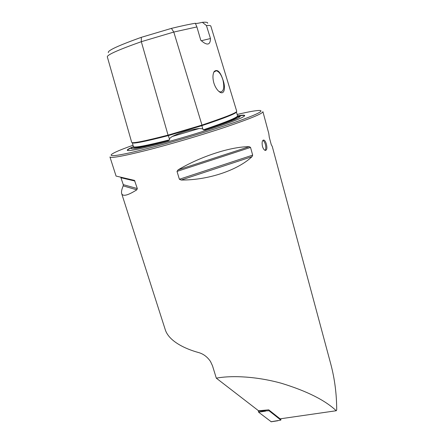 <?xml version="1.0" encoding="UTF-8"?>
<svg xmlns="http://www.w3.org/2000/svg" width="444" height="444" viewBox="0 0 444 444"><rect width="100%" height="100%" fill="white"/><g stroke="black" fill="none" stroke-linecap="round" stroke-linejoin="round"><path stroke-width="0.67" d="M131.685 142.374L131.696 142.396C132.501 143.579 144.616 141.153 168.048 135.12L201.97 125.091C225.469 117.227 237.052 112.615 236.719 111.266L210.856 26.174C210.783 25.552 209.307 25.341 206.438 25.552L210.473 38.534C210.356 44.25 207.981 45.51 203.352 42.324L200.788 40.287L196.897 26.929L195.343 23.26C189.188 24.292 181.219 25.996 171.434 28.377L173.798 32.051L196.897 26.929M237.59 115.878C244.194 114.707 246.181 114.963 243.562 116.65C238.051 120.64 188.445 136.741 155.128 145.138C141.653 148.551 132.961 150.361 129.038 150.572C125.641 150.649 127.106 149.351 133.439 146.675L133.139 146.958C132.429 148.845 144.128 146.781 168.237 140.765L169.619 139.816L169.364 138.683L172.133 136.519C180.708 132.356 189.76 129.681 199.289 128.488L202.803 128.799L203.202 129.892L204.873 129.937C228.488 121.85 239.532 117.188 238.017 115.956L240.01 115.951C242.047 117.016 230.336 121.673 204.873 129.937M262.876 140.393C263.908 140.915 264.741 142.258 265.379 144.439C266.034 147.192 265.934 149.173 265.074 150.372M262.454 146.37C261.727 142.419 262.176 140.315 263.803 140.043C264.852 140.415 265.717 141.797 266.4 144.195C267.288 148.091 266.927 150.172 265.312 150.438C264.147 150.105 263.192 148.746 262.454 146.37M223.01 80.014C220.313 71.723 217.382 68.87 214.219 71.467C212.687 74.17 212.548 77.955 213.808 82.812C214.791 86.025 216.206 88.622 218.048 90.604C223.854 96.764 226.218 88.917 223.01 80.014M218.898 91.403L220.385 92.002C223.721 91.442 224.575 87.451 222.949 80.031C221.256 74.586 219.036 71.501 216.3 70.774L214.036 71.934L213.564 72.827M238.017 115.956L237.645 115.912M168.237 140.765L157.293 143.667C138.933 148.279 130.286 149.772 131.346 148.141L133.139 146.958M134.493 180.403L120.774 177.245L123.254 184.626L123.216 185.875C121.684 189.41 121.179 192.019 121.706 193.689C122.938 196.703 127.966 195.41 136.791 189.821L137.329 188.578L134.493 180.403L116.067 176.074L109.946 156.96C110.906 158.364 122.727 156.249 145.404 150.616C169.097 144.627 201.62 135.081 225.802 127.001C250.632 118.57 263.003 113.453 262.904 111.649M165.262 329.67L165.412 330.153C169.214 341.181 184.748 348.823 198.812 352.619C203.463 353.968 207.354 356.909 210.478 361.46L212.498 365.789L216.311 378.166L258.558 410.772L268.731 409.84L280.103 418.842L336.247 410.739C325.136 400.244 306.904 391.103 281.557 383.316C257.098 376.49 231.973 375.202 216.311 378.166M262.926 111.727L268.775 133.483L269.308 137.418L271.273 144.705L272.272 146.47L330.791 364.108C334.704 378.843 336.674 394.111 336.696 409.923L336.247 410.739M249.273 146.681C231.096 146.592 200.971 156.233 178.105 169.852L177.017 171.401L179.382 179.259L181.158 180.025C208.092 180.264 237.668 170.268 252.026 156.66L252.669 155.128L250.544 147.43L249.273 146.681L178.105 169.852M207.62 23.277C207.981 22.328 206.232 22.011 202.375 22.317C198.179 23.327 195.848 23.671 195.377 23.354M108.397 52.636C107.093 50.771 118.071 45.665 141.325 37.324L171.434 28.377M202.375 22.317L206.438 25.552M107.315 56.854L107.304 56.821C107.198 54.801 118.537 49.761 141.32 41.697L173.798 32.051L201.97 125.091L201.854 125.674C224.947 117.949 236.458 113.37 236.402 111.938L236.397 111.927C236.264 112.943 224.775 117.349 201.915 125.125L168.115 135.115L169.364 138.683M210.473 38.534L201.321 40.731M271.251 421.783L258.641 412.221L258.341 410.606M280.886 418.731L280.847 420.091L269.031 410.756L258.319 411.144M269.031 410.756L269.053 410.095M280.847 420.091L271.034 421.75M168.071 135.115L168.115 135.115C151.804 139.333 140.898 141.808 135.403 142.552L132.318 142.757C133.122 143.939 145.177 141.542 168.47 135.559L201.859 125.691L202.803 128.799M172.133 136.519L199.289 128.488M244.583 115.884C244.594 115.307 242.757 115.307 239.066 115.89M133.034 145.266C101.959 156.194 102.003 160.123 145.704 148.984C179.187 140.515 228.394 125.291 249.029 117.122C270.041 108.858 261.666 108.658 237.168 114.469M132.179 147.502C128.766 149.018 127.228 150.017 127.55 150.494M203.202 129.892C226.484 121.978 237.94 117.272 237.562 115.762L236.413 111.988M133.411 146.609L133.422 146.637C134.271 147.969 146.337 145.693 169.619 139.816M132.301 142.668L133.422 146.637M141.325 37.324L141.32 41.697L168.048 135.12M134.954 181.019L121.073 177.778M137.329 188.578L123.254 184.626M136.791 189.821L123.216 185.875M250.544 147.43L177.017 171.401M252.669 155.128L179.382 179.259M252.026 156.66L181.158 180.025M265.623 411.133L258.641 412.221M263.803 140.043L263.064 140.221M214.036 71.934L214.219 71.467M214.619 71.284L216.3 70.774M240.01 115.951L239.738 116.361L236.108 117.222M121.706 193.689L165.412 330.153M107.304 56.821L131.696 142.396M277.883 420.734L271.145 421.8"/></g></svg>
